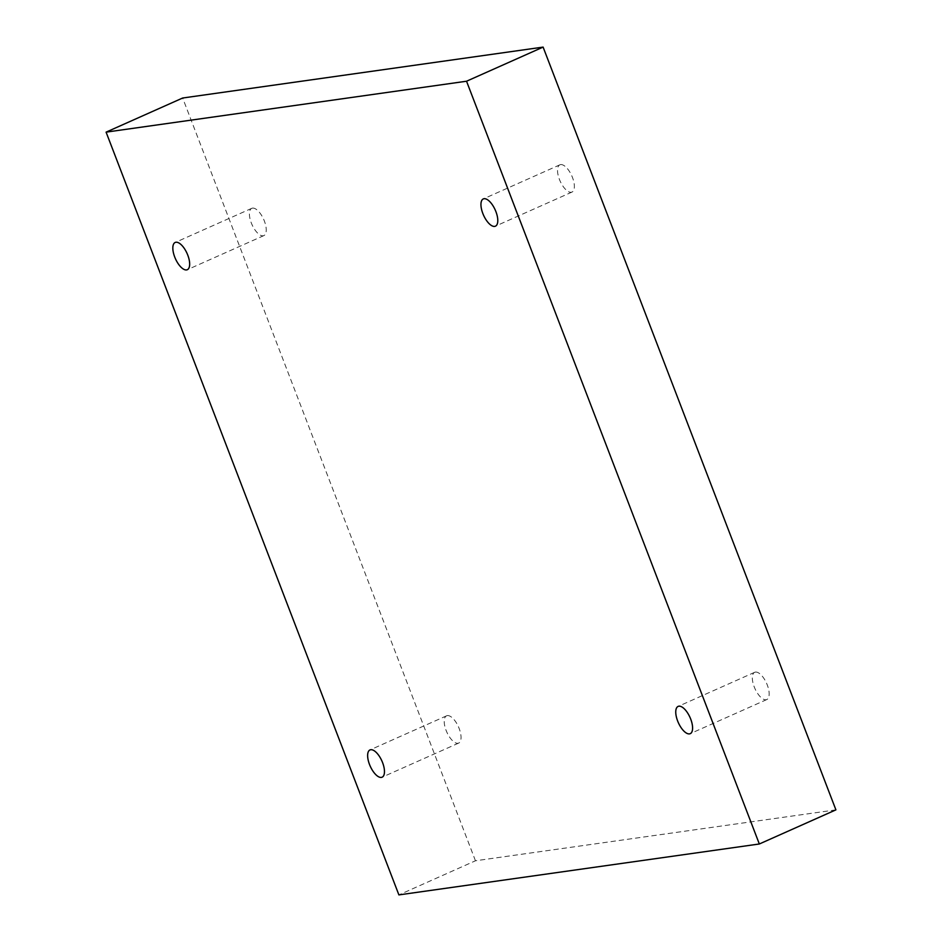<?xml version="1.0" encoding="UTF-8"?>
<svg xmlns="http://www.w3.org/2000/svg" width="942" height="942" viewBox="0 0 942 942"><rect width="100%" height="100%" fill="white"/><g stroke="black" fill="none" stroke-linecap="round" stroke-linejoin="round"><path stroke-width="0.71" stroke-dasharray="4.71 3.53" d="M835.907 809.861L475.463 860.776L398.89 894.9M475.463 860.776L182.666 98.015M755.437 672.082A14.919 6.394 66 0 1 766.953 684.151A14.919 6.394 66 0 1 766.823 699.541A14.919 6.394 66 0 1 754.907 688.52A14.919 6.394 66 0 1 754.683 672.294A14.919 6.394 66 0 1 755.437 672.082M560.631 164.591A14.919 6.394 66 0 1 572.147 176.672A14.919 6.394 66 0 1 572.018 192.062A14.919 6.394 66 0 1 560.101 181.041A14.919 6.394 66 0 1 559.878 164.815A14.919 6.394 66 0 1 560.631 164.591M252.515 208.123A14.919 6.394 66 0 1 264.031 220.192A14.919 6.394 66 0 1 263.901 235.582A14.919 6.394 66 0 1 251.985 224.561A14.919 6.394 66 0 1 251.761 208.335A14.919 6.394 66 0 1 252.515 208.123M447.32 715.602A14.919 6.394 66 0 1 458.836 727.683A14.919 6.394 66 0 1 458.707 743.073A14.919 6.394 66 0 1 446.791 732.052A14.919 6.394 66 0 1 446.567 715.826A14.919 6.394 66 0 1 447.32 715.602M446.567 715.826L369.982 749.938M458.707 743.073L382.122 777.185M251.761 208.335L175.177 242.459M263.901 235.582L187.317 269.706M559.878 164.815L483.293 198.927M572.018 192.062L495.433 226.174M754.683 672.294L678.099 706.418M766.823 699.541L690.239 733.665"/><path stroke-width="1.41" d="M466.537 81.224L759.334 843.985L398.89 894.9L106.093 132.139L466.537 81.224L543.11 47.1L835.907 809.861L759.334 843.985M689.485 733.877A14.919 6.394 -114 0 0 690.239 733.665A14.919 6.394 -114 0 0 690.38 718.275A14.919 6.394 -114 0 0 678.864 706.194A14.919 6.394 -114 0 0 678.099 706.418A14.919 6.394 -114 0 0 677.969 721.808A14.919 6.394 -114 0 0 689.485 733.877M494.68 226.398A14.919 6.394 -114 0 0 495.433 226.174A14.919 6.394 -114 0 0 495.574 210.784A14.919 6.394 -114 0 0 484.058 198.715A14.919 6.394 -114 0 0 483.293 198.927A14.919 6.394 -114 0 0 483.164 214.317A14.919 6.394 -114 0 0 494.68 226.398M186.563 269.918A14.919 6.394 -114 0 0 187.317 269.706A14.919 6.394 -114 0 0 187.446 254.316A14.919 6.394 -114 0 0 175.93 242.247A14.919 6.394 -114 0 0 175.177 242.459A14.919 6.394 -114 0 0 175.047 257.849A14.919 6.394 -114 0 0 186.563 269.918M381.369 777.409A14.919 6.394 -114 0 0 382.122 777.185A14.919 6.394 -114 0 0 382.252 761.795A14.919 6.394 -114 0 0 370.736 749.726A14.919 6.394 -114 0 0 369.982 749.938A14.919 6.394 -114 0 0 369.853 765.328A14.919 6.394 -114 0 0 381.369 777.409M543.11 47.1L182.666 98.015L106.093 132.139"/></g></svg>
